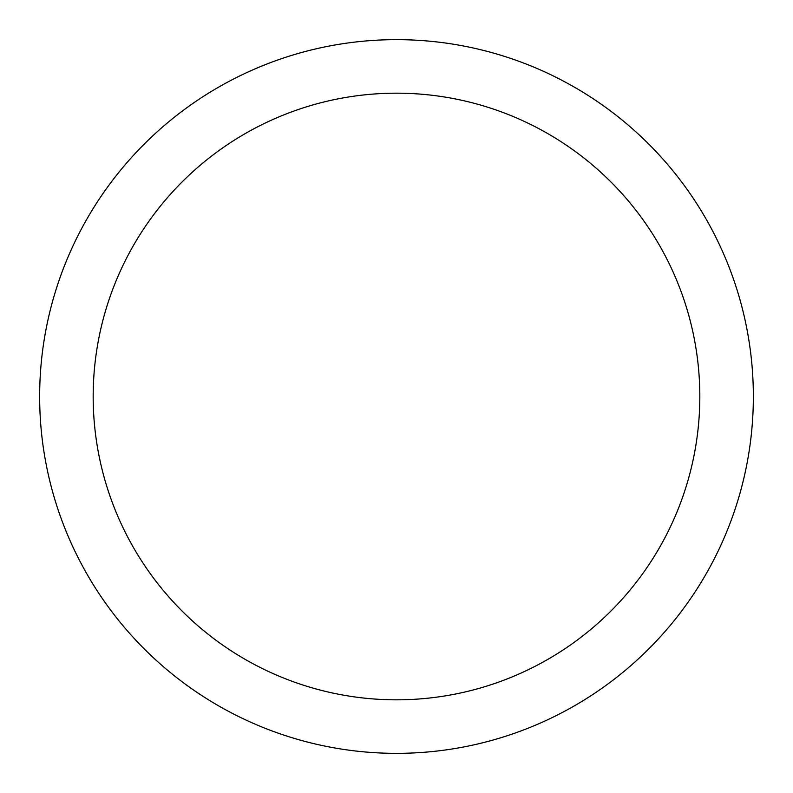 <?xml version="1.0" encoding="UTF-8"?>
<svg xmlns="http://www.w3.org/2000/svg" width="793" height="793" viewBox="0 0 793 793"><rect width="100%" height="100%" fill="white"/><g stroke="black" fill="none" stroke-linecap="round" stroke-linejoin="round"><path stroke-width="1.19" d="M396.5 39.65A356.85 356.85 0 0 1 753.35 396.5A356.85 356.85 0 0 1 396.5 753.35A356.85 356.85 0 0 1 39.65 396.5A356.85 356.85 0 0 1 396.5 39.65M396.5 93.177A303.322 303.322 0 0 1 699.822 396.5A303.322 303.322 0 0 1 396.5 699.822A303.322 303.322 0 0 1 93.177 396.5A303.322 303.322 0 0 1 396.5 93.177"/></g></svg>
